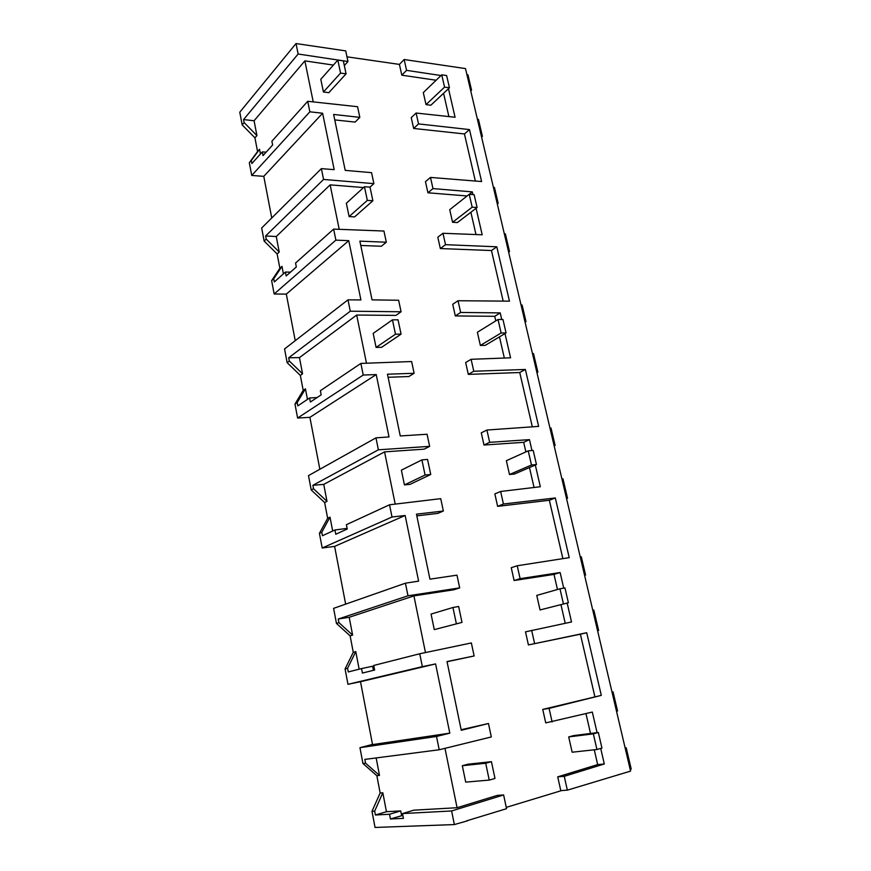 <?xml version="1.0" encoding="UTF-8"?>
<svg xmlns="http://www.w3.org/2000/svg" width="871" height="871" viewBox="0 0 871 871"><rect width="100%" height="100%" fill="white"/><g stroke="black" fill="none" stroke-linecap="round" stroke-linejoin="round"><path stroke-width="1.31" d="M244.12 122.571L243.553 119.577L298.132 54.013L296.02 43.55L239.775 112.207L242.171 124.891L244.12 122.571L256.923 135.571L254.942 137.836L257.566 151.543L249.324 162.703L251.741 175.452L309.858 111.804L307.724 101.297L271.894 141.222L272.623 144.989L263.053 155.582L262.334 151.881L251.882 163.53L251.305 160.493L249.324 162.703M242.171 124.891L254.942 137.836M243.553 119.577L254.082 120.753L256.923 135.571M298.132 54.013L347.965 61.514L344.317 65.554M333.397 65.085L304.872 60.872L254.082 120.753M296.02 43.55L345.711 50.888L347.965 61.514M346.963 56.822L399.419 64.41L401.814 75.178L436.131 80.241M600.718 748.439L604.3 763.987L564.256 776.311L567.348 790.16L630.582 771.107L465.495 68.591L404.155 59.522L399.419 64.41M466.921 74.645L467.945 74.786L471.549 90.149L470.536 90.007M271.752 217.979L263.782 176.345L251.741 175.452M345.656 604.136L334.606 546.389L405.146 515.48L418.613 581.131L405.429 583.189L333.604 608.361L336.456 623.44L350.12 635.841L353.267 652.314L345.068 668.95L347.975 684.312L360.507 681.71L372.505 744.411L359.952 747.677L362.946 763.508L376.849 775.702L380.148 793.002L371.993 811.304L375.042 827.45L454.368 824.576L451.614 810.966L503.623 794.962L506.541 808.691L466.921 820.754M334.606 546.389L322.194 548.001L392.015 517.015L405.146 515.48M319.842 469.262L309.902 417.34L376.228 374.584L389.021 436.926L375.967 437.852L308.497 475.61L311.219 489.97L324.643 502.556L327.648 518.267L319.428 533.357L322.194 548.001M309.902 417.34L297.61 418.036L363.229 375.031L376.228 374.584M295.236 340.681L286.319 294.115L348.759 240.668L360.921 299.94L347.975 299.842L284.545 348.955L287.147 362.674L300.343 375.401L303.206 390.393L294.975 404.068L297.61 418.036M286.319 294.115L274.158 293.984L335.879 240.135L348.759 240.668M263.782 176.345L322.608 113.23L334.192 169.66L321.377 168.626L261.67 227.995L264.153 241.104L277.13 253.951L279.874 268.279L271.632 280.647L274.158 293.984M304.872 60.872L313.233 101.896M257.566 151.543L259.547 149.311L260.451 153.982M372.538 744.596L449.806 733.153L435.598 663.92L422.348 666.653L419.735 653.762L471.363 642.95L474.129 655.961L447.019 661.557L461.26 730.29L488.457 723.507L461.151 729.724M444.983 748.352L457.079 807.722L413.801 810.172L402.511 813.568L403.436 818.37L390.437 818.969L389.522 814.254L375.379 814.995L386.452 811.718L382.826 792.784L374.661 811.151L375.379 814.995M503.623 794.962L497.287 795.397L457.079 807.722M561.675 790.552L506.258 807.384M594.272 749.8L597.669 764.596L557.723 776.856L560.782 790.618L567.348 790.16M585.965 713.632L590.516 733.469M552.116 721.961L549.089 708.395L601.306 695.374L542.742 709.408L545.736 722.886L592.324 712.064L597.071 732.642M594.817 696.441L580.391 634.197L528.414 644.932L525.507 631.845L571.528 621.959L567.173 603.07M535.317 465.027L540.325 486.737L500.64 491.484L503.438 504.015L555.317 497.962L569.22 557.647L517.222 565.758L520.107 578.66L560.129 572.541L554 574.403L557.473 589.493M560.968 604.735L565.225 623.288M554 574.403L514.097 580.522L511.255 567.707L517.222 565.758M562.873 558.638L549.351 500.27L497.624 506.356L494.859 493.901L500.64 491.484M504.995 333.582L510.58 357.818L471.113 359.298L473.78 371.242L525.376 369.467L538.637 426.387L486.911 430.034L489.654 442.316L529.459 439.637L523.678 442.316L525.877 451.897M529.47 467.542L534.054 487.488M523.678 442.316L483.993 445.037L481.282 432.833L486.911 430.034M532.323 426.834L519.737 372.527L468.293 374.388L465.658 362.521L471.113 359.298M476.078 208.278L482.196 234.789L442.969 233.286L445.517 244.675L496.797 246.798L509.459 301.159L458.037 300.735L460.65 312.449L500.215 312.896L494.75 316.304L495.806 320.876M499.475 336.87L504.342 358.057M494.75 316.304L455.304 315.933L452.724 304.295L458.037 300.735M503.177 301.105L491.462 250.543L440.334 248.551L437.819 237.228L442.969 233.286M430.492 177.423L432.985 188.593L472.3 191.881L467.128 195.964L427.944 192.785L425.473 181.669L430.492 177.423L481.598 181.538L469.491 129.583L418.537 123.911L413.649 128.451L464.439 133.949L475.348 181.037M470.873 212.263L475.991 234.56M448.489 88.69L455.076 117.258L416.109 113.034L411.243 117.639L413.649 128.451M443.557 93.306L448.903 116.583M307.724 101.297L357.556 106.698L359.821 117.367L355.139 122.103L334.747 119.904M363.545 187.57L330.142 184.859L339.2 229.313M335.879 240.135L333.637 229.106L383.937 231.033L386.321 242.225L381.346 246.253L360.779 245.459M347.975 299.842L350.284 311.208L401.074 311.774L395.946 315.4L356.675 315.041L366.484 363.218M363.229 375.031L360.877 363.425L411.635 361.53L414.128 373.289L408.858 376.533L388.096 377.285M375.967 437.852L378.384 449.806L429.643 446.355L424.188 449.153L384.557 451.875L395.205 504.113M392.015 517.015L389.533 504.788L440.737 498.658L443.361 511.027L437.754 513.4L416.817 515.861M405.429 583.189L407.987 595.797L459.681 587.892L453.878 589.765L413.91 595.895L425.462 652.564M474.129 655.961L447.052 661.731M404.155 59.522L406.572 70.355L401.814 75.178M601.306 695.374L586.716 632.727L528.414 644.932M406.572 70.355L441.009 75.537M416.109 113.034L418.537 123.911M472.3 191.881L472.92 194.581M500.215 312.896L501.74 319.494M529.459 439.637L531.974 450.525M560.129 572.541L563.722 588.121M531.648 630.321L534.587 643.484M471.549 90.149L470.743 90.889M259.547 149.311L251.305 160.493M322.608 113.23L309.858 111.804M262.334 151.881L266.134 152.175M321.377 168.626L323.566 179.437L373.888 183.65L371.558 172.665L345.21 170.378L333.626 114.449L359.821 117.367M469.491 129.583L464.439 133.949M481.587 137.041L482.414 136.344L478.429 119.381L477.406 119.262M482.414 136.344L481.391 136.235M619.717 774.417L618.813 774.493M467.771 820.722L454.368 824.576M360.507 681.71L435.598 663.92M359.952 747.677L436.513 736.463L439.202 749.768L364.84 759.403L365.559 763.181L379.495 775.43L376.849 775.702M449.806 733.153L436.513 736.463M362.946 763.508L365.559 763.181M376.152 757.933L379.495 775.43M380.148 793.002L382.826 792.784M390.437 818.969L401.64 815.724L400.714 810.912L386.452 811.718M401.64 815.724L402.914 815.659M371.993 811.304L374.661 811.151M451.614 810.966L402.511 813.568M625.16 748.037L626.195 747.743L625.117 747.851M611.997 692.02L613.053 691.846L617.55 710.965L616.505 711.237M613.053 691.846L612.008 692.107M626.195 747.743L631.225 769.093L630.179 769.409M564.256 776.311L557.723 776.856M604.3 763.987L597.669 764.596M549.089 708.395L542.742 709.408M586.716 632.727L580.391 634.197M439.202 749.768L491.309 736.942L488.457 723.507M389.522 814.254L400.714 810.912M401.074 311.774L398.635 300.255L372.048 299.864L359.875 241.136L386.321 242.225M333.637 229.106L295.563 263.031L296.325 266.972L286.167 275.955L285.416 272.068L274.332 281.943L273.723 278.764L271.632 280.647M285.416 272.068L290.479 272.133M279.874 268.279L281.975 266.374L283.413 273.853M281.975 266.374L273.723 278.764M264.153 241.104L266.21 239.111L279.221 252.002L277.13 253.951M323.566 179.437L265.611 235.976L266.21 239.111M330.142 184.859L276.259 236.52L279.221 252.002M265.611 235.976L276.259 236.52M373.888 183.65L370.012 187.145L372.886 200.755L367.333 200.395L349.108 216.596L354.584 216.901L372.886 200.755M432.985 188.593L427.944 192.785M445.517 244.675L440.334 248.551M496.797 246.798L491.462 250.543M504.331 233.831L505.354 233.885L509.524 251.61L508.49 251.567M493.411 187.363L494.434 187.45L498.168 203.335L497.145 203.27M498.168 203.335L497.308 203.988M508.642 252.209L509.524 251.61M429.643 446.355L427.073 434.248L400.257 435.946L387.464 374.203L414.128 373.289M360.877 363.425L320.365 390.709L321.17 394.835L310.37 402.032L309.586 397.96L297.828 405.886L297.196 402.554L294.975 404.068M309.586 397.96L317.109 397.546M303.206 390.393L305.438 388.847L307.463 399.397M305.438 388.847L297.196 402.554M287.147 362.674L289.324 361.03L302.564 373.811L300.343 375.401M350.284 311.208L288.704 357.763L289.324 361.03M356.675 315.041L299.461 357.611L302.564 373.811M288.704 357.763L299.461 357.611M460.65 312.449L455.304 315.933M473.78 371.242L468.293 374.388M525.376 369.467L519.737 372.527M532.475 353.615L533.509 353.582L537.864 372.124L536.83 372.167M521.054 305.024L522.088 305.024L525.997 321.639L524.963 321.649M525.997 321.639L525.093 322.183M536.939 372.614L537.864 372.124M459.681 587.892L456.97 575.154L429.936 579.171L416.469 514.162L443.361 511.027M389.533 504.788L346.397 524.69L347.235 529.035L335.76 534.25L334.943 529.982L322.444 535.741L321.78 532.257L319.428 533.357M334.943 529.982L345.918 528.545L346.114 529.546M327.648 518.267L330.011 517.124L332.678 531.016M330.011 517.124L321.78 532.257M311.219 489.97L313.527 488.74L326.995 501.369L324.643 502.556M378.384 449.806L312.885 485.31L313.527 488.74M384.557 451.875L323.74 484.385L326.995 501.369M312.885 485.31L323.74 484.385M489.654 442.316L483.993 445.037M503.438 504.015L497.624 506.356M555.317 497.962L549.351 500.27M561.926 478.963L562.971 478.854L567.533 498.277L566.498 498.397M549.971 428.097L551.005 428.02L555.099 445.419L554.065 445.506M555.099 445.419L554.141 445.843M566.553 498.648L567.533 498.277M347.975 684.312L422.348 666.653M419.735 653.762L373.735 665.466L374.628 670.028L362.412 673.065L361.552 668.569L348.269 671.955L347.573 668.297L345.068 668.95M361.552 668.569L372.636 666.239L373.43 670.332M353.267 652.314L355.782 651.617L359.146 669.189M355.782 651.617L347.573 668.297M336.456 623.44L338.917 622.634L352.613 635.09L350.12 635.841M407.987 595.797L338.231 619.031L338.917 622.634M413.91 595.895L349.206 617.278L352.613 635.09M338.231 619.031L349.206 617.278M520.107 578.66L514.097 580.522M592.792 610.299L593.826 610.092L598.617 630.452L597.571 630.658M580.26 556.983L581.305 556.819L585.584 575.045L584.55 575.23M585.584 575.045L584.572 575.35M597.582 630.691L598.617 630.452M323.424 91.999L320.789 79.261L337.828 60.099L343.326 60.872L346.07 73.839L340.561 73.099L323.424 91.999L328.846 92.664L346.07 73.839M337.828 60.099L340.561 73.099M349.108 216.596L346.353 203.237L364.459 186.732L370.012 187.134M364.459 186.732L367.333 200.395M376.076 347.409L373.191 333.375L392.451 319.831L398.047 319.82L401.074 334.137L395.467 334.203L376.076 347.409L381.607 347.311L401.074 334.137M392.451 319.831L395.467 334.203M404.427 484.907L401.389 470.144L421.902 459.899L427.552 459.42L430.742 474.499L425.092 475.033L404.427 484.907L410.001 484.363L430.742 474.499M421.902 459.899L425.092 475.033M434.27 629.624L431.058 614.077L452.942 607.501L458.647 606.499L462 622.395L434.27 629.624L462 622.395M452.942 607.501L456.306 623.451M462.327 765.729L485.702 763.236L491.44 761.679L494.989 778.467L489.241 780.089L465.713 782.125L462.327 765.729L467.988 764.205L491.44 761.679M485.702 763.236L489.241 780.089M426.017 104.629L423.306 92.587L441.739 74.841L446.616 75.537L449.447 87.786L444.558 87.133L426.017 104.629L430.851 105.228L449.447 87.786M441.739 74.841L444.558 87.133M452.572 222.279L449.73 209.682L469.219 194.309L474.129 194.669L477.09 207.494L472.18 207.178L452.572 222.279L457.427 222.551L477.09 207.494M469.219 194.309L472.18 207.178M480.357 345.449L477.384 332.243L498.016 319.505L502.959 319.494L506.062 332.94L501.119 332.994L480.357 345.449L485.256 345.352L506.062 332.94M498.016 319.505L501.119 332.994M509.491 474.521L506.367 460.683L528.229 450.84L533.204 450.416L536.46 464.537L531.484 465.005L509.491 474.521L514.402 474.042L536.46 464.537M528.229 450.84L531.484 465.005M540.042 609.95L536.765 595.416L559.966 588.785L564.952 587.914L568.382 602.743L540.042 609.95L568.382 602.743M559.966 588.785L563.385 603.668M568.698 736.931L593.336 733.85L598.344 732.478L601.948 748.091L596.94 749.506L572.149 752.206L568.698 736.931L573.662 735.592L598.344 732.478M593.336 733.85L596.94 749.506"/></g></svg>
